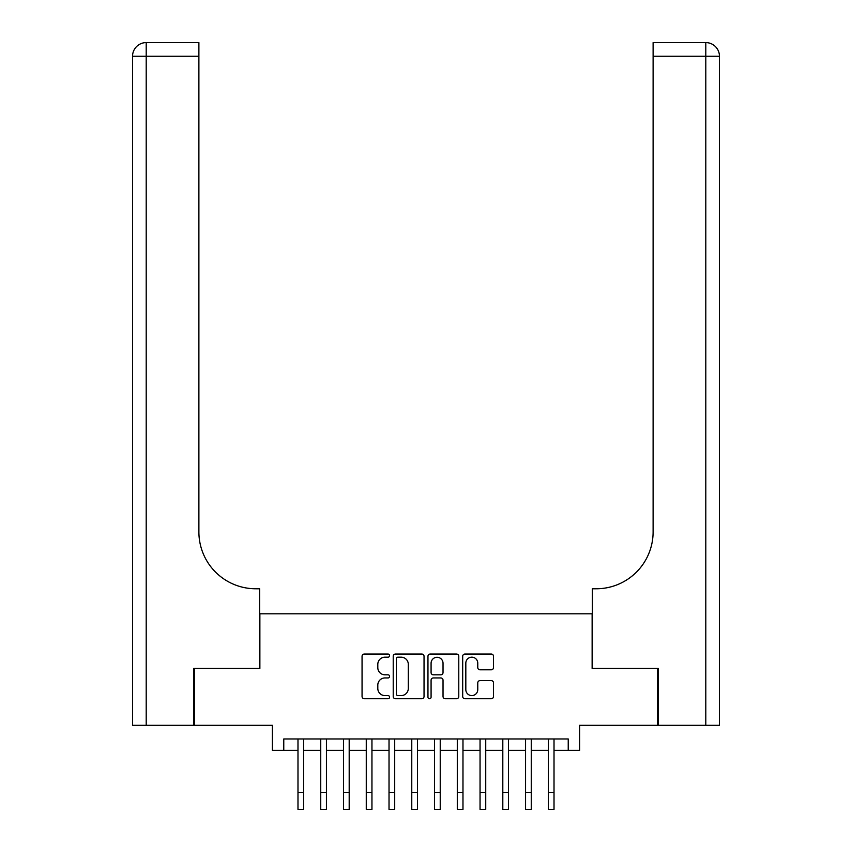 <?xml version="1.0" encoding="UTF-8"?>
<svg xmlns="http://www.w3.org/2000/svg" width="852" height="852" viewBox="0 0 852 852"><rect width="100%" height="100%" fill="white"/><g stroke="black" fill="none" stroke-linecap="round" stroke-linejoin="round"><path stroke-width="1.28" d="M389.588 655.614A1.566 1.566 0 0 0 388.022 654.048L364.294 654.048A2.236 2.236 0 0 0 362.057 656.285L362.057 696.489A2.236 2.236 0 0 0 364.294 698.725L388.022 698.725A1.566 1.566 0 0 0 389.588 697.16A1.566 1.566 0 0 0 388.022 695.594L384.955 695.594A7.146 7.146 0 0 1 377.809 688.448L377.809 685.093A7.146 7.146 0 0 1 384.955 677.947L388.022 677.947A1.566 1.566 0 0 0 389.588 676.381A1.566 1.566 0 0 0 388.022 674.816L384.955 674.816A7.146 7.146 0 0 1 377.809 667.67L377.809 664.326A7.146 7.146 0 0 1 384.955 657.18L388.022 657.18A1.566 1.566 0 0 0 389.588 655.614M491.284 669.8A2.236 2.236 0 0 0 493.51 667.563L493.51 656.285A2.236 2.236 0 0 0 491.284 654.048L464.926 654.048A2.236 2.236 0 0 0 462.689 656.285L462.689 696.489A2.236 2.236 0 0 0 464.926 698.725L491.284 698.725A2.236 2.236 0 0 0 493.51 696.489L493.51 682.867A2.236 2.236 0 0 0 491.284 680.631L480.006 680.631A2.236 2.236 0 0 0 477.77 682.867L477.77 689.619A5.975 5.975 0 0 1 471.795 695.594A5.975 5.975 0 0 1 465.82 689.619L465.82 663.154A5.975 5.975 0 0 1 471.795 657.18A5.975 5.975 0 0 1 477.77 663.154L477.77 667.563A2.236 2.236 0 0 0 480.006 669.8L491.284 669.8M283.769 750.346L283.769 738.972L568.231 738.972L568.231 750.346L579.616 750.346L579.616 725.308L657.552 725.308L657.552 668.415L592.129 668.415L592.129 613.802L259.871 613.802L259.871 668.415L194.448 668.415L194.448 725.308L272.384 725.308L272.384 750.346L297.987 750.346M424.04 656.285A2.236 2.236 0 0 0 421.815 654.048L395.456 654.048A2.236 2.236 0 0 0 393.219 656.285L393.219 696.489A2.236 2.236 0 0 0 395.456 698.725L421.815 698.725A2.236 2.236 0 0 0 424.04 696.489L424.04 656.285M430.185 654.048L456.544 654.048A2.236 2.236 0 0 1 458.781 656.285L458.781 696.489A2.236 2.236 0 0 1 456.544 698.725L445.266 698.725A2.236 2.236 0 0 1 443.029 696.489L443.029 680.184A2.236 2.236 0 0 0 440.803 677.947L433.317 677.947A2.236 2.236 0 0 0 431.08 680.184L431.08 697.16A1.566 1.566 0 0 1 429.514 698.725A1.566 1.566 0 0 1 427.96 697.16L427.96 656.285A2.236 2.236 0 0 1 430.185 654.048M303.685 750.346L320.746 750.346M326.433 750.346L343.505 750.346M349.192 750.346L366.264 750.346M371.951 750.346L389.023 750.346M394.71 750.346L411.772 750.346M417.469 750.346L434.531 750.346M440.228 750.346L457.29 750.346M462.977 750.346L480.049 750.346M485.736 750.346L502.808 750.346M508.495 750.346L525.567 750.346M531.254 750.346L548.315 750.346M554.013 750.346L568.231 750.346M397.905 657.18A1.566 1.566 0 0 0 396.35 658.734L396.35 694.029A1.566 1.566 0 0 0 397.905 695.594L401.154 695.594A7.146 7.146 0 0 0 408.3 688.448L408.3 664.326A7.146 7.146 0 0 0 401.154 657.18L397.905 657.18M443.029 663.261A5.975 5.975 0 0 0 437.055 657.286A5.975 5.975 0 0 0 431.08 663.261L431.08 672.59A2.236 2.236 0 0 0 433.317 674.816L440.803 674.816A2.236 2.236 0 0 0 443.029 672.59L443.029 663.261M297.987 792.328L303.685 792.328L303.685 809.4L297.987 809.4L297.987 738.972M303.685 792.328L303.685 738.972M193.766 668.415L259.647 668.415L259.647 588.775L255.781 588.775A56.892 56.892 0 0 1 198.889 531.882L198.889 56.253L146.203 56.253L146.203 725.308L193.766 725.308L193.766 668.415M146.203 725.308L132.55 725.308L132.55 56.253A13.653 13.653 0 0 1 146.203 42.6L198.889 42.6L198.889 56.253M255.781 588.775A56.892 56.892 0 0 1 198.889 531.882M146.203 42.6A13.653 13.653 0 0 0 132.55 56.253L146.203 56.253L146.203 42.6M705.797 725.308L705.797 56.253L719.45 56.253L719.45 725.308L658.234 725.308L658.234 668.415L592.353 668.415L592.353 588.775L596.219 588.775A56.892 56.892 0 0 0 653.111 531.882L653.111 42.6L705.797 42.6A13.653 13.653 0 0 1 719.45 56.253L719.45 588.775M702.389 42.6L653.111 42.6M596.219 588.775A56.892 56.892 0 0 0 653.111 531.882M320.746 792.328L326.433 792.328L326.433 809.4L320.746 809.4L320.746 738.972M326.433 792.328L326.433 738.972M343.505 792.328L349.192 792.328L349.192 809.4L343.505 809.4L343.505 738.972M349.192 792.328L349.192 738.972M366.264 792.328L371.951 792.328L371.951 809.4L366.264 809.4L366.264 738.972M371.951 792.328L371.951 738.972M389.023 792.328L394.71 792.328L394.71 809.4L389.023 809.4L389.023 738.972M394.71 792.328L394.71 738.972M411.772 792.328L417.469 792.328L417.469 809.4L411.772 809.4L411.772 738.972M417.469 792.328L417.469 738.972M434.531 792.328L440.228 792.328L440.228 809.4L434.531 809.4L434.531 738.972M440.228 792.328L440.228 738.972M457.29 792.328L462.977 792.328L462.977 809.4L457.29 809.4L457.29 738.972M462.977 792.328L462.977 738.972M480.049 792.328L485.736 792.328L485.736 809.4L480.049 809.4L480.049 738.972M485.736 792.328L485.736 738.972M502.808 792.328L508.495 792.328L508.495 809.4L502.808 809.4L502.808 738.972M508.495 792.328L508.495 738.972M525.567 792.328L531.254 792.328L531.254 809.4L525.567 809.4L525.567 738.972M531.254 792.328L531.254 738.972M548.315 792.328L554.013 792.328L554.013 809.4L548.315 809.4L548.315 738.972M554.013 792.328L554.013 738.972M705.797 42.6L705.797 56.253L653.111 56.253"/></g></svg>
